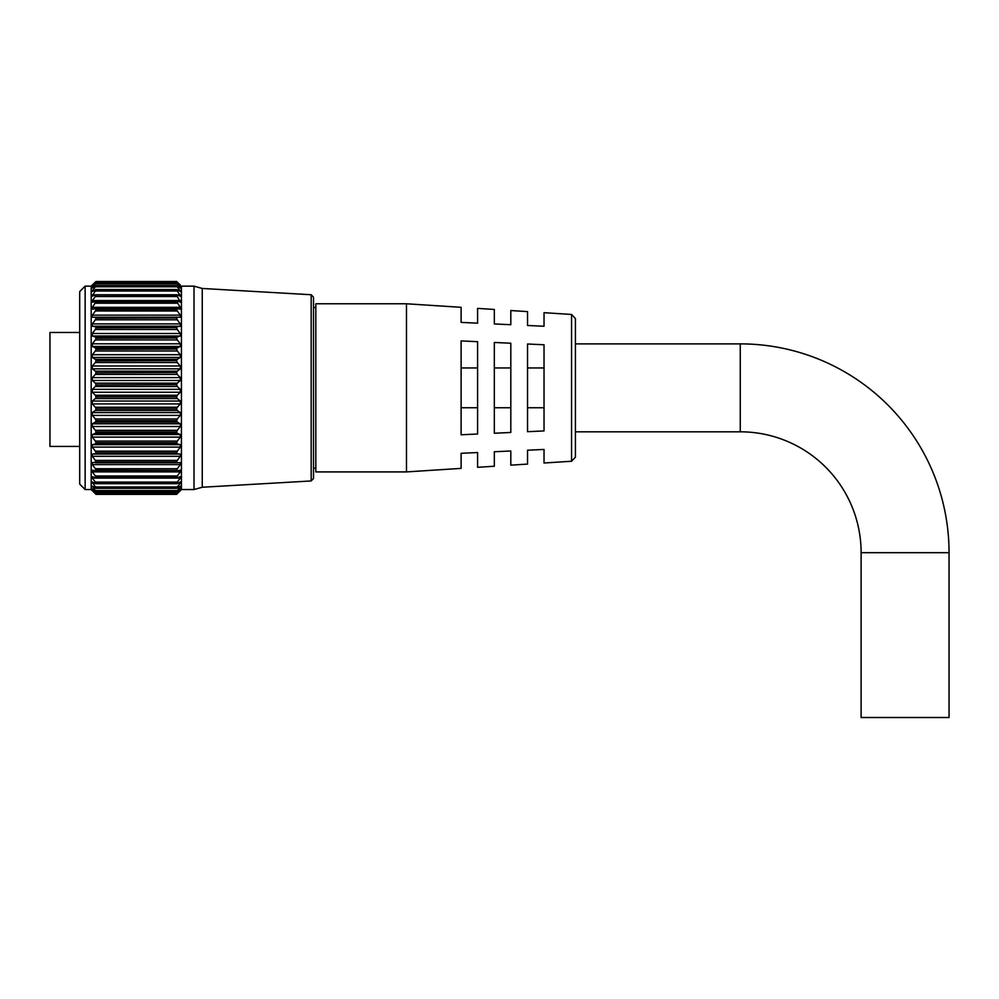 <?xml version="1.0" encoding="UTF-8"?>
<svg xmlns="http://www.w3.org/2000/svg" width="999" height="999" viewBox="0 0 999 999"><rect width="100%" height="100%" fill="white"/><g stroke="black" fill="none" stroke-linecap="round" stroke-linejoin="round"><path stroke-width="1.5" d="M95.367 310.976L96.016 309.453L176.623 309.453L177.298 311.001L95.367 310.976L92.333 315.147L92.333 317.232L95.342 317.295L180.307 317.232L180.307 315.147L177.298 311.001M176.623 318.194L177.298 319.805L95.342 319.805L96.016 318.194L176.623 317.994L96.016 318.194M176.623 327.834L177.298 329.483L95.342 329.483L96.016 327.834L176.623 327.622L96.016 327.834M176.623 338.249L177.298 339.935L95.342 339.935L96.016 338.249L176.623 338.024L96.016 338.249M176.623 349.325L177.298 350.999L95.342 350.999L96.016 349.325L176.623 349.088L96.016 349.325M176.623 360.889L177.298 362.55L95.342 362.55L96.016 360.889L176.623 360.651L96.016 360.889M176.623 372.814L177.298 374.438L95.342 374.438L96.016 372.814L176.623 372.565L96.016 372.814M176.623 384.927L177.298 386.488L95.342 386.488L96.016 384.927L176.623 384.677L96.016 384.927M177.298 395.254L176.623 396.84L96.016 396.84L95.342 395.254L177.298 395.254L180.307 392.245L180.307 389.335L177.298 386.488M177.298 407.242L176.623 408.878L96.016 408.878L95.342 407.242L177.298 407.242L180.307 403.921L180.307 401.036L177.298 398.564L95.342 398.564L92.333 401.036L92.333 403.921L95.342 407.242M177.298 418.968L176.623 420.641L96.016 420.641L95.342 418.968L177.298 418.968L180.307 415.397L180.307 412.587L177.298 410.489L95.342 410.489L92.333 412.587L92.333 415.397L95.342 418.968M177.298 430.307L176.623 431.98L96.016 431.98L95.342 430.307L177.298 430.307L180.307 426.511L180.307 423.801L177.298 422.127L95.342 422.127L92.333 423.801L92.333 426.511L95.342 430.307M177.298 441.083L176.623 442.744L96.016 442.744L95.342 441.083L177.298 441.083L180.307 437.125L180.307 434.553L177.298 433.329L95.342 433.329L92.333 434.553L92.333 437.125L95.342 441.083M177.298 451.161L176.623 452.797L96.016 452.797L95.342 451.161L177.298 451.161L180.307 447.09L180.307 444.692L177.298 443.918L95.342 443.918L92.333 444.692L92.333 447.09L95.342 451.161M177.298 460.414L176.623 462L96.016 462L95.342 460.414L177.298 460.414L180.307 456.293L180.307 454.083L177.298 453.796L95.342 453.796L92.333 454.083L92.333 456.293L95.342 460.414M95.342 282.28L96.016 281.506L176.623 281.506L177.298 282.28L95.342 282.28L91.733 286.301L96.016 282.867L176.623 282.917L95.342 283.279M177.298 283.279L180.906 286.301L177.298 282.28M176.623 282.917L177.298 283.853L95.342 283.853L91.771 288.336L96.016 285.614L176.623 285.677L95.342 285.839M177.298 285.839L180.869 288.336L177.298 283.853M176.623 285.677L177.298 286.775L95.342 286.775L91.846 291.696L96.016 289.685L176.623 289.785L95.342 289.722M177.298 289.722L180.794 291.696L177.298 286.775M176.623 289.785L177.298 291.009L95.342 291.009L91.933 296.328L95.342 294.88L176.623 295.155L95.342 294.88M177.298 294.88L180.707 296.328L177.298 291.009M176.623 295.155L177.298 296.516L95.342 296.516L92.333 300.562L92.058 302.185L96.016 301.748L92.333 307.33L92.195 309.178L95.342 308.753L96.016 309.453M177.298 301.248L180.582 302.185L177.298 296.516M177.298 308.753L180.444 309.178L180.307 307.33L176.623 301.598L95.342 301.248M91.721 285.627L95.342 282.093L91.196 286.151L85.14 286.151L85.14 489.547L91.196 489.547L91.196 286.151M180.307 285.027L177.298 282.093L180.307 285.027M313.511 297.202L313.511 478.496L311.176 480.956L311.176 294.742L313.511 297.202M95.342 386.488L92.333 389.335L92.333 392.245L95.342 395.254M96.016 384.677L95.342 383.166L177.298 383.166L180.307 380.507L180.307 377.597L177.298 374.438M95.342 374.438L92.333 377.597L92.333 380.507L95.342 383.166M96.016 372.565L95.342 371.141L177.298 371.141L180.307 368.856L180.307 365.996L177.298 362.55M95.342 362.55L92.333 365.996L92.333 368.856L95.342 371.141M96.016 360.651L95.342 359.34L177.298 359.34L180.307 357.455L180.307 354.695L177.298 350.999M95.342 350.999L92.333 354.695L92.333 357.455L95.342 359.34M96.016 349.088L95.342 347.902L177.298 347.902L180.307 346.453L180.307 343.806L177.298 339.935M95.342 339.935L92.333 343.806L92.333 346.453L95.342 347.902M96.016 338.024L95.342 336.988L177.298 336.988L180.307 336.001L180.307 333.504L177.298 329.483M95.342 329.483L92.333 333.504L92.333 336.001L95.342 336.988M96.016 327.622L95.342 326.748L177.298 326.748L180.307 326.211L180.307 323.901L177.298 319.805M95.342 319.805L92.333 323.901L92.333 326.211L95.342 326.748M96.016 317.994L95.342 317.295M176.623 309.453L95.342 308.753M95.342 303.209L96.016 301.748L176.623 301.748L177.298 303.209L95.342 303.209M95.342 296.516L96.016 295.155M95.342 291.009L96.016 289.785M95.342 286.775L96.016 285.677M95.342 283.853L96.016 282.917M176.623 281.506L96.016 281.506M176.623 281.493L95.342 282.093M311.176 480.956L202.248 487.237L194.006 489.547L194.006 286.151L181.443 286.151L181.443 489.547L176.623 494.368L180.307 490.422L176.623 493.693L96.016 493.656L177.298 493.181M177.298 317.295L176.623 317.994M177.298 326.748L176.623 327.622M177.298 336.988L176.623 338.024M177.298 347.902L176.623 349.088M177.298 359.34L176.623 360.651M177.298 371.141L176.623 372.565M177.298 383.166L176.623 384.677M85.14 489.547L79.708 484.115L79.708 291.596L85.14 286.151M202.248 487.237L202.248 288.461L194.006 286.151M96.016 396.84L176.623 396.84M96.016 408.878L176.623 408.878M96.016 420.641L176.623 420.641M96.016 431.98L176.623 431.98M96.016 442.744L176.623 442.744M96.016 452.797L176.623 452.797M96.016 462L176.623 462M176.623 470.392L96.016 470.229L176.623 470.392M176.623 477.534L96.016 477.397L176.623 477.534M176.623 483.491L96.016 483.391L176.623 483.491M176.623 488.224L96.016 488.136L176.623 488.224M176.623 491.633L96.016 491.57L176.623 491.633M96.016 494.368L95.342 493.681L96.016 494.368L176.623 494.368L96.016 494.368L91.196 489.547M176.623 397.09L177.298 398.564M176.623 409.128L177.298 410.489M176.623 420.891L177.298 422.127M176.623 432.217L177.298 433.329M176.623 442.969L177.298 443.918M176.623 452.997L177.298 453.796M176.623 462.175L177.298 462.799L176.623 462.175M96.016 470.229L95.342 468.731L177.298 468.731L180.307 464.597L180.307 462.624L177.298 462.799M177.298 468.731L176.623 470.229M96.016 477.397L95.342 475.986L177.298 475.986L180.307 471.89L180.307 470.179L177.298 470.829M180.519 470.154L180.307 471.89L92.333 471.89L95.342 475.986M177.298 475.986L176.623 477.397M96.016 483.391L95.342 482.092L177.298 482.092L180.307 478.096L180.307 476.673L177.298 477.784M177.298 482.092L176.623 483.391M96.016 488.136L95.342 486.963L177.298 486.963L180.307 483.129L180.307 481.993L177.298 483.553M180.307 483.129L180.307 481.993L180.307 483.129L178.122 483.129M177.298 486.963L176.623 488.136M96.016 491.57L95.342 490.559L177.298 490.559L180.307 486.925L180.307 486.101L177.298 488.086M180.307 486.925L180.307 486.101L180.307 486.925L179.071 486.925M177.298 490.559L176.623 491.57M96.016 493.656L95.342 492.807L177.298 492.807L180.307 488.923L177.298 491.308M180.307 489.423L179.683 489.423M177.298 492.807L176.623 493.656M176.686 493.681L176.623 494.368M95.342 483.553L92.333 481.993L95.342 486.963M95.342 491.308L92.333 488.923L95.342 492.807M92.333 488.923L92.957 489.423M95.342 488.086L92.333 486.101L95.342 490.559M92.333 486.101L92.333 486.925L93.569 486.925M95.342 477.784L92.333 476.673L92.333 478.096L95.342 482.092M95.342 470.829L92.12 470.154M92.333 470.179L92.333 471.89M95.342 462.799L96.016 462.175L92.333 462.624L92.333 464.597L95.342 468.731M95.342 453.796L96.016 452.997M95.342 443.918L96.016 442.969M95.342 433.329L96.016 432.217M95.342 422.127L96.016 420.891M95.342 410.489L96.016 409.128M95.342 398.564L96.016 397.09M861.113 552.684A120.867 120.867 0 0 0 740.259 431.818L740.259 343.881A208.791 208.791 0 0 1 949.05 552.684L861.113 552.684L861.113 717.507L949.05 717.507L949.05 552.684M571.565 314.46L544.03 312.687L544.03 326.248L527.547 325.487L527.547 311.613L510.814 310.539L510.814 324.712L494.33 323.951L494.33 309.465L477.597 308.391L477.597 323.177L461.113 322.402L461.113 307.317L406.481 303.783L406.481 471.915L461.113 468.381L461.113 453.296L477.597 452.535L477.597 467.307L494.33 466.233L494.33 451.748L510.814 450.986L510.814 465.159L527.547 464.085L527.547 450.212L544.03 449.45L544.03 463.012L571.565 461.238L571.565 314.46L575.424 318.581L575.424 431.818L740.259 431.818M406.481 471.915L315.821 471.915L315.821 303.783L406.481 303.783M79.708 446.441L49.95 446.441L49.95 332.48L79.708 332.48M461.113 387.849L461.113 340.921L477.597 341.683L477.597 434.016L461.113 434.777L461.113 387.849M494.33 387.849L494.33 342.457L510.814 343.231L510.814 432.467L494.33 433.241L494.33 387.849M527.547 387.849L527.547 344.006L544.03 344.767L544.03 430.931L527.547 431.693L527.547 387.849M575.424 387.849L575.424 457.13L571.565 461.238M527.547 367.944L544.03 367.944M527.547 407.754L544.03 407.754M494.33 367.944L510.814 367.944M494.33 407.754L510.814 407.754M461.113 367.944L477.597 367.944M461.113 407.754L477.597 407.754M94.518 483.129L92.333 483.129M180.307 478.096L92.333 478.096M176.898 470.829L95.742 470.829M180.307 464.597L92.333 464.597M177.173 462.799L95.467 462.799M180.307 456.293L92.333 456.293M180.307 454.083L92.333 454.083M180.307 447.09L92.333 447.09M180.307 444.692L92.333 444.692M180.307 437.125L92.333 437.125M180.307 434.553L92.333 434.553M180.307 426.511L92.333 426.511M180.307 423.801L92.333 423.801M180.307 415.397L92.333 415.397M180.307 412.587L92.333 412.587M180.307 403.921L92.333 403.921M180.307 401.036L92.333 401.036M180.307 392.245L92.333 392.245M180.307 389.335L92.333 389.335M180.307 380.507L92.333 380.507M180.307 377.597L92.333 377.597M180.307 368.856L92.333 368.856M180.307 365.996L92.333 365.996M180.307 357.455L92.333 357.455M180.307 354.695L92.333 354.695M180.307 346.453L92.333 346.453M180.307 343.806L92.333 343.806M180.307 336.001L92.333 336.001M180.307 333.504L92.333 333.504M180.307 326.211L92.333 326.211M180.307 323.901L92.333 323.901M180.307 317.232L92.333 317.232M180.307 315.147L92.333 315.147M95.617 308.753L177.023 308.753M180.307 307.33L92.333 307.33M95.854 301.248L176.786 301.248M180.307 300.562L92.333 300.562M180.307 294.93L177.41 294.93M95.23 294.93L92.333 294.93M180.307 290.509L178.659 290.509M93.993 290.509L92.333 290.509M180.307 287.362L179.408 287.362M93.232 287.362L92.333 287.362M311.176 294.742L202.248 288.461M194.006 489.547L181.443 489.547M176.636 493.706L96.004 493.706M176.673 491.683L95.966 491.683M176.736 488.336L95.904 488.336M176.823 483.703L95.817 483.703M176.935 477.859L95.704 477.859M177.073 470.854L95.567 470.854M177.235 462.799L95.405 462.799M177.148 308.741L95.492 308.741M177.01 301.211L95.629 301.211M176.885 294.767L95.754 294.767M176.786 289.523L95.867 289.523M176.698 285.527L95.941 285.527M176.648 282.842L95.991 282.842M740.259 343.881L575.424 343.881M315.821 307.492L313.511 307.492M315.821 468.206L313.511 468.206"/></g></svg>

